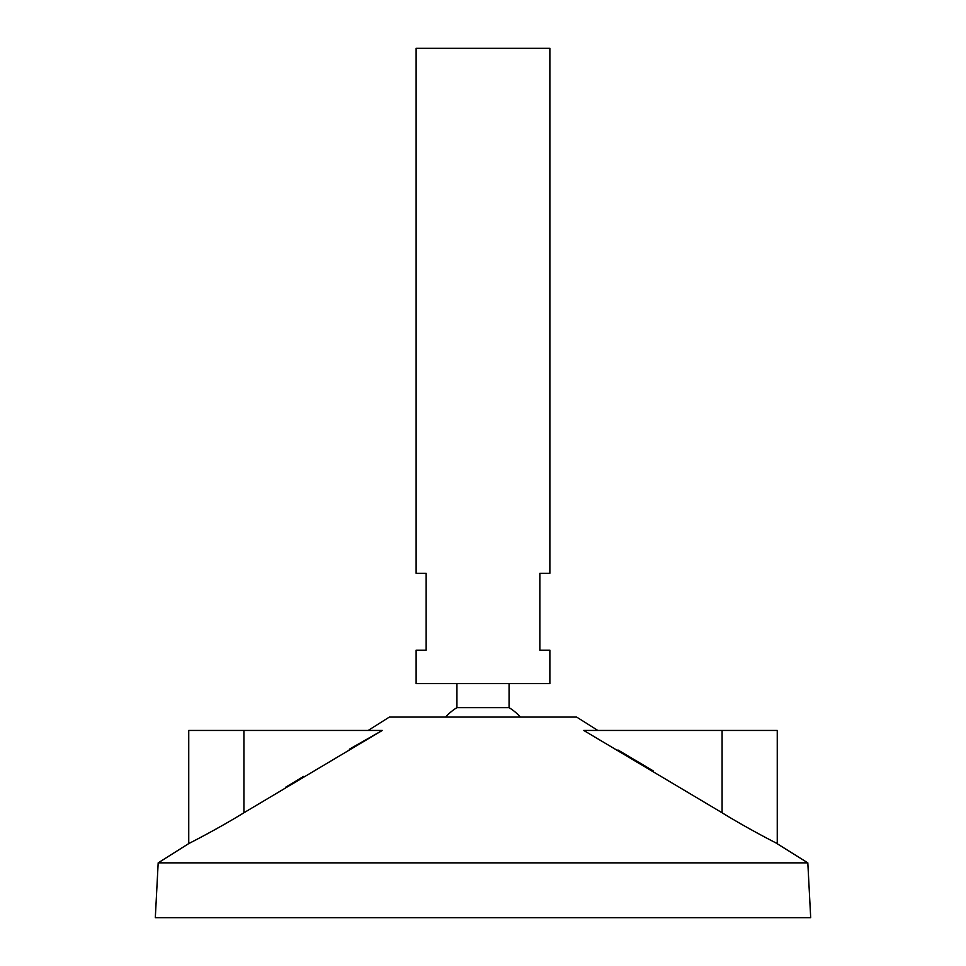 <?xml version="1.0" encoding="UTF-8"?>
<svg xmlns="http://www.w3.org/2000/svg" width="966" height="966" viewBox="0 0 966 966"><rect width="100%" height="100%" fill="white"/><g stroke="black" fill="none" stroke-linecap="round" stroke-linejoin="round"><path stroke-width="1.45" d="M549.871 48.3L416.129 48.3L416.129 573.285L426.151 573.285L426.151 650.19L416.129 650.19L416.129 683.626L549.871 683.626L549.871 650.19L539.849 650.19L539.849 573.285L549.871 573.285L549.871 48.3M509.07 683.626L509.07 707.655L456.93 707.655A50.16 50.16 0 0 0 445.616 717.074M597.833 730.441L576.63 717.074L389.37 717.074L368.167 730.441M807.817 862.855L158.183 862.855L155.309 917.7L810.691 917.7L807.817 862.855L775.638 842.75M158.183 862.855L188.744 843.584L188.744 730.441L243.915 730.441L243.915 812.756C217.905 828.852 188.624 843.644 188.744 843.584C188.261 843.825 217.64 829.009 243.915 812.756L382.282 730.441L349.33 749.218M303.493 776.447L285.719 787.205M199.165 838.174L193.345 841.217M722.085 730.441L583.718 730.441L722.085 812.756C748.095 828.852 777.376 843.644 777.256 843.584C777.739 843.825 748.36 829.009 722.085 812.756L722.085 730.441L777.256 730.441L777.256 843.584M653.294 770.916L617.962 749.978M774.515 842.183L772.148 840.951M766.835 838.174L763.889 836.604M243.915 730.441L382.282 730.441M456.93 683.626L456.93 707.655M520.384 717.074A50.16 50.16 0 0 0 509.07 707.655"/></g></svg>
